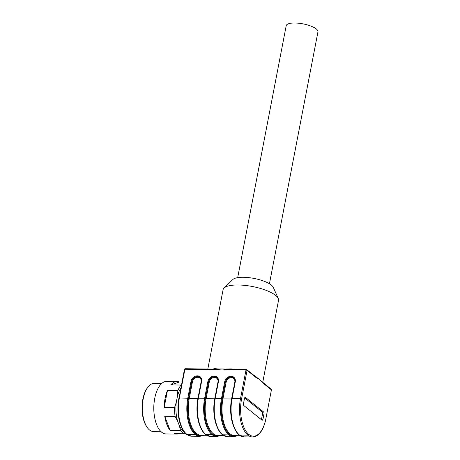 <?xml version="1.0" encoding="UTF-8"?>
<svg xmlns="http://www.w3.org/2000/svg" width="460" height="460" viewBox="0 0 460 460"><rect width="100%" height="100%" fill="white"/><g stroke="black" fill="none" stroke-linecap="round" stroke-linejoin="round"><path stroke-width="0.69" d="M180.878 388.044A24.88 11.92 90.7 0 0 177.474 396.072L176.289 402.247A24.88 11.92 90.7 0 0 177.543 420.946L179.486 426.069A24.88 11.92 90.7 0 0 184.063 431.704M177.474 396.072L177.807 390.597A26.306 12.604 -89.3 0 1 181.136 385.037L170.792 384.905A26.306 12.604 -89.3 0 1 177.111 381.495L166.767 381.363A26.306 12.604 90.7 0 0 154.629 398.929A26.306 12.604 90.7 0 0 154.405 416.093A26.306 12.604 90.7 0 0 166.089 433.97L176.433 434.102A26.306 12.604 -89.3 0 1 174.058 433.602L184.402 433.734A26.306 12.604 -89.3 0 1 180.492 430.594L179.486 426.069M178.814 433.659A26.306 12.604 -89.3 0 1 176.433 434.102M177.543 420.946L175.093 416.398L164.755 416.265A26.306 12.604 -89.3 0 0 170.148 430.462L180.492 430.594M175.093 416.398A26.306 12.604 -89.3 0 1 174.512 407.704L176.289 402.247M177.807 390.597L167.463 390.459A26.306 12.604 -89.3 0 0 164.168 407.566L174.512 407.704M177.111 381.495A26.306 12.604 -89.3 0 1 179.48 381.995L182.033 382.03M154.405 416.093L154.336 415.627A24.88 11.92 -89.3 0 1 154.543 399.389L154.629 398.929M161.702 383.485L154.232 383.393A24.115 11.552 90.7 0 0 147.879 387.216A24.115 11.552 90.7 0 0 147.355 427.627A24.115 11.552 90.7 0 0 149.58 430.037A24.115 11.552 90.7 0 0 153.611 431.618L161.08 431.71M147.355 427.627L146.861 426.932A23.293 11.161 -89.3 0 1 147.361 387.901L147.879 387.216M170.148 430.462L164.755 416.265M164.168 407.566L167.463 390.459M170.792 384.905L179.48 381.995M185.587 433.441L184.402 433.734M181.136 385.037L181.47 384.957M230.914 369.368L228.189 369.299A0.822 0.391 90.7 0 0 227.884 369.811L222.094 368.972A28.227 8.682 10.9 0 1 222.214 368.972L216.01 369.662A0.822 0.391 -89.3 0 1 216.315 369.144L214.003 369.15M214.486 369.104A0.822 0.598 81 0 0 214.739 368.661L219.144 369.006A28.227 8.682 10.9 0 1 221.979 368.966M219.144 369.006L216.315 369.144M261.964 381.794L262.039 381.852A0.822 0.678 128.7 0 1 262.257 382.519L259.405 379.339L256.255 377.7A0.822 0.678 -51.3 0 0 256.03 377.039L257.675 378.103A28.227 8.682 10.9 0 1 259.354 379.299A28.227 8.682 10.9 0 1 259.405 379.339L259.348 379.316M263.965 414.034L262.976 419.152A1.644 0.788 -89.3 0 1 262.223 420.21A1.644 0.788 -89.3 0 1 261.953 420.106L243.938 405.662A1.644 0.788 -89.3 0 1 243.507 403.541L244.49 398.417A1.644 0.788 -89.3 0 1 245.243 397.359A1.644 0.788 -89.3 0 1 245.519 397.469L263.528 411.913A1.644 0.788 -89.3 0 1 263.965 414.034L262.522 414.011A1.644 0.788 90.7 0 0 262.085 411.89L244.645 397.906M262.039 381.852L260.757 380.575L262.309 381.886A28.227 8.682 10.9 0 1 262.395 382.139M261.096 380.943L260.757 380.575A28.227 8.682 10.9 0 0 259.405 379.339M222.214 368.972A28.227 8.682 10.9 0 1 225.239 369.087L231.167 368.874A28.227 8.682 10.9 0 1 234.404 369.363M228.189 369.299L225.239 369.087M237.509 435.706L233.651 436.753A28.221 13.518 -89.3 0 1 228.936 434.907A28.221 13.518 -89.3 0 1 221.478 398.486L224.693 381.783A5.974 4.91 128.7 0 1 231.012 376.268L231.156 376.976A5.428 4.462 -51.3 0 0 225.417 381.984L222.203 398.682A27.669 13.254 90.7 0 0 229.511 434.395A27.675 13.259 -89.3 0 1 222.203 398.688L222.927 398.883A27.128 12.995 90.7 0 0 234.623 435.672L240.396 435.746M203.837 435.269L199.979 436.322A28.221 13.518 -89.3 0 1 195.264 434.47A28.221 13.518 -89.3 0 1 187.801 398.049L191.021 381.351A5.974 4.91 128.7 0 1 197.34 375.837L197.432 375.837A5.974 4.91 128.7 0 1 201.601 381.489L198.386 398.187L204.637 398.268A28.221 13.518 -89.3 0 0 212.094 434.683A0.546 0.448 -51.3 0 0 212.675 434.177A27.675 13.259 -89.3 0 1 205.361 398.469L205.361 398.469A27.669 13.254 90.7 0 0 212.675 434.177L212.681 434.183A27.669 13.254 90.7 0 0 219.937 435.482A27.675 13.259 -89.3 0 1 212.681 434.183A0.546 0.448 128.7 0 1 212.1 434.688L205.844 434.602L212.1 434.688A28.221 13.518 -89.3 0 0 216.815 436.534L210.559 436.454L205.603 434.522A0.546 0.448 128.7 0 1 205.597 434.522A0.546 0.448 -51.3 0 0 205.844 434.602A28.221 13.518 90.7 0 0 210.559 436.454M197.34 375.837L197.484 376.544A5.428 4.462 -51.3 0 0 191.745 381.553L188.525 398.251A27.669 13.254 90.7 0 0 195.839 433.958L195.845 433.964A27.675 13.259 -89.3 0 1 188.525 398.251L179.383 397.94A28.221 13.518 90.7 0 0 186.84 434.355L195.264 434.47L186.84 434.355A28.221 13.518 90.7 0 0 191.561 436.212L186.478 434.234A0.822 0.678 -51.3 0 0 186.84 434.355L186.846 434.361A0.822 0.678 128.7 0 1 186.478 434.234L186.472 434.228C179.63 429.163 176.094 411.936 178.946 398.078L179.383 397.94L184.908 369.259L184.466 369.397A0.822 0.822 0 0 1 185.282 368.73A0.822 0.391 90.7 0 0 184.908 369.259L216.01 369.662M261.378 419.647A1.644 0.788 90.7 0 0 261.533 419.135L262.522 414.011M207.816 369.018L223.088 289.702A28.227 8.682 10.9 0 1 224.049 288.029A28.227 8.682 10.9 0 1 238.268 284.987A28.227 8.682 10.9 0 1 278.242 298.465A28.227 8.682 10.9 0 1 278.518 300.374L262.723 382.404M253.972 375.389A0.822 0.506 115.6 0 1 253.995 375.222L257.675 378.103M224.049 288.029L232.777 279.559A21.102 6.492 10.9 0 1 243.403 277.282A21.102 6.492 10.9 0 1 273.292 287.362L278.242 298.465M231.041 369.322L231.167 368.874M237.688 277.644L286.206 25.703A16.169 4.974 10.9 0 1 294.9 23A16.169 4.974 10.9 0 1 310.805 26.047A16.169 4.974 10.9 0 1 317.958 31.815L269.439 283.762M223.56 435.528L217.787 435.453A27.128 12.995 90.7 0 1 206.091 398.665L214.745 398.774L217.965 382.082A4.876 4.008 -51.3 0 0 214.561 377.47L214.463 377.47A4.876 4.008 -51.3 0 0 209.306 381.972L206.091 398.665L204.637 398.268L207.857 381.57A5.974 4.91 128.7 0 1 214.176 376.056L214.268 376.056A5.974 4.91 128.7 0 1 218.437 381.702L215.222 398.406A28.221 13.518 90.7 0 0 222.68 434.821L228.936 434.907L222.68 434.821A28.221 13.518 90.7 0 0 227.395 436.672L222.439 434.74A0.546 0.448 -51.3 0 0 222.68 434.827L222.68 434.827A0.546 0.448 128.7 0 1 222.433 434.734L222.439 434.74C215.642 429.738 212.054 412.401 214.929 398.492L214.987 398.59M218.201 381.892L214.929 398.492L222.203 398.688M205.844 434.602L205.844 434.608A0.546 0.448 128.7 0 1 205.603 434.522L205.603 434.522C198.806 429.519 195.218 412.183 198.093 398.279L198.386 398.187A28.221 13.518 90.7 0 0 205.844 434.602M231.012 376.268L231.104 376.274A5.974 4.91 128.7 0 1 235.273 381.921L232.058 398.619L240.476 398.728L246.002 370.047L227.884 369.811M239.269 434.953C232.478 429.95 228.89 412.62 231.765 398.711L232.058 398.619A28.221 13.518 90.7 0 0 239.516 435.039L247.934 435.148L239.516 435.039A28.221 13.518 90.7 0 0 244.231 436.891L239.275 434.959A0.546 0.448 128.7 0 1 239.275 434.953A0.546 0.448 128.7 0 0 239.516 435.039A0.546 0.448 128.7 0 1 239.269 434.953L239.275 434.959M265.857 418.801L265.989 418.698C263.419 430.382 258.974 436.482 252.649 437A28.221 13.518 -89.3 0 1 247.934 435.148L247.934 435.148A28.221 13.518 -89.3 0 1 240.476 398.728L241.563 399.033A27.399 13.127 90.7 0 0 248.802 434.389L248.808 434.389A27.399 13.127 90.7 0 0 265.903 418.548L271.429 389.867L262.257 382.519M185.42 368.782A0.822 0.391 90.7 0 0 185.282 368.73L215.539 369.121M179.026 398.222L184.466 369.397M271.222 389.217A0.822 0.678 128.7 0 1 271.429 389.867L271.515 390.017A0.822 0.822 0 0 0 271.222 389.217L261.125 380.978M256.255 377.7L247.089 370.352L241.563 399.033M271.377 390.12L265.903 418.548M247.934 435.148A0.822 0.678 -51.3 0 0 248.808 434.389A0.822 0.678 -51.3 0 1 247.934 435.148M246.514 369.57A0.822 0.391 90.7 0 0 246.376 369.518A0.822 0.391 90.7 0 0 246.002 370.047L247.089 370.352A0.822 0.678 -51.3 0 0 246.514 369.57M236.768 435.695A27.675 13.259 -89.3 0 1 229.517 434.401A27.669 13.254 90.7 0 0 236.773 435.695M229.511 434.395L229.517 434.401A0.546 0.448 128.7 0 1 228.936 434.907A0.546 0.448 128.7 0 0 229.511 434.395M234.048 427.392A27.128 12.995 -89.3 0 1 231.581 398.992L234.801 382.3A4.876 4.008 -51.3 0 0 231.397 377.689L231.299 377.683A4.876 4.008 -51.3 0 0 226.142 382.185L222.927 398.883L231.581 398.992M226.142 382.185L224.693 381.783M235.037 382.11L231.823 398.808M231.104 376.274L231.299 377.683M235.066 381.944A5.428 4.462 -51.3 0 0 233.668 377.815C234.807 378.729 235.244 380.127 234.98 382.013L235.273 381.921M233.668 377.815A5.428 4.462 -51.3 0 0 231.248 376.981L231.397 377.689M217.212 427.173A27.128 12.995 -89.3 0 1 214.745 398.774M214.176 376.056L214.32 376.763A5.428 4.462 -51.3 0 0 208.581 381.771L205.367 398.463M209.306 381.972L207.857 381.57M214.268 376.056L214.463 377.47M218.23 381.725A5.428 4.462 -51.3 0 0 216.833 377.597C217.971 378.511 218.408 379.908 218.143 381.794L218.437 381.702M216.833 377.597A5.428 4.462 -51.3 0 0 214.412 376.763L214.561 377.47M203.096 435.263A27.675 13.259 -89.3 0 1 195.845 433.964A27.669 13.254 90.7 0 0 203.101 435.263M188.531 398.245L189.255 398.446A27.128 12.995 90.7 0 0 200.951 435.235L206.724 435.309M200.376 426.955A27.128 12.995 -89.3 0 1 197.909 398.561L201.129 381.863A4.876 4.008 -51.3 0 0 197.725 377.252L197.627 377.252A4.876 4.008 -51.3 0 0 192.47 381.754L189.255 398.446L197.909 398.561M195.264 434.47A0.546 0.448 -51.3 0 0 195.845 433.964A0.546 0.448 128.7 0 1 195.258 434.464M192.47 381.754L191.021 381.351M198.151 398.377L201.601 381.489M197.432 375.837L197.627 377.252M201.365 381.673L201.308 381.576C201.572 379.69 201.135 378.292 199.996 377.384A5.428 4.462 -51.3 0 0 197.576 376.544L197.725 377.252M201.394 381.512A5.428 4.462 -51.3 0 0 199.996 377.384M262.976 419.152L261.533 419.135M245.519 397.469L244.967 397.457M263.528 411.913L262.085 411.89M253.443 374.963A28.227 8.682 10.9 0 1 253.995 375.222M212.635 369.081A28.227 8.682 10.9 0 1 214.739 368.661M233.651 436.753L227.395 436.672M199.979 436.322L191.561 436.212M252.649 437L244.231 436.891M256.145 377.131L246.876 369.702A0.822 0.822 0 0 0 246.376 369.518L229.109 369.294M220.673 435.488L216.815 436.534M261.953 381.783L262.344 382.289M229.057 369.294L229.436 369.299"/></g></svg>
